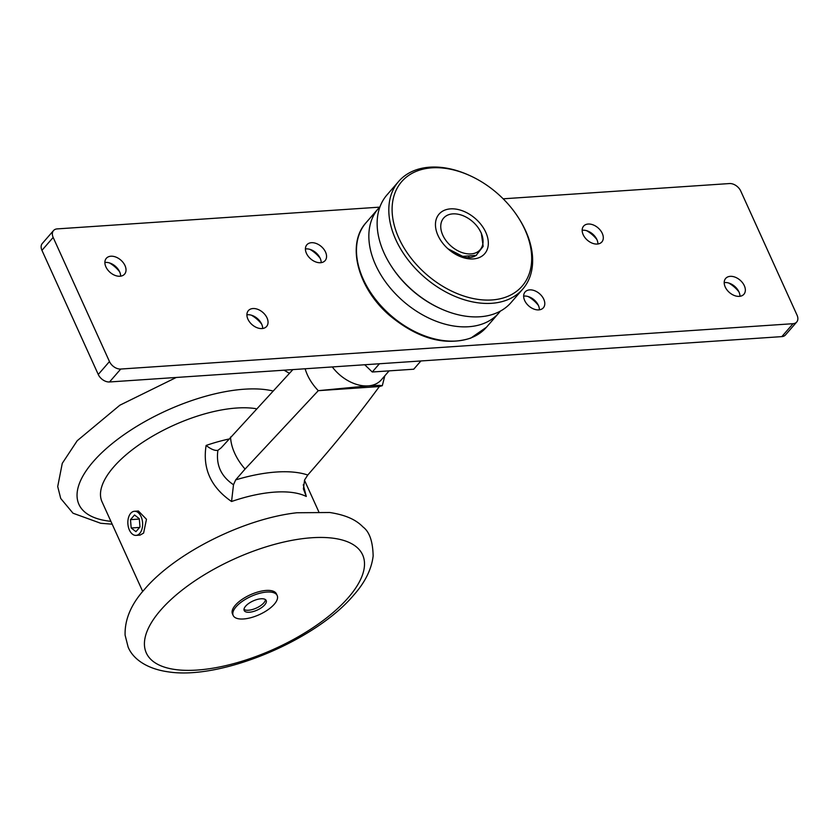 <?xml version="1.0" encoding="UTF-8"?>
<svg xmlns="http://www.w3.org/2000/svg" width="839" height="839" viewBox="0 0 839 839"><rect width="100%" height="100%" fill="white"/><g stroke="black" fill="none" stroke-linecap="round" stroke-linejoin="round"><path stroke-width="1.26" d="M292.874 369.6L221.139 447.869L217.899 450.344C215.843 464.921 221.045 476.384 233.504 484.743L235.665 479.898L245.072 469.064L318.285 390.67L368.111 385.888A34.787 23.492 -139.1 0 1 332.307 366.937M217.92 450.333L217.899 450.344C214.868 450.868 210.946 449.232 206.121 445.446A96.642 40.073 -24.4 0 1 228.774 439.07M255.832 408.656A96.642 40.073 155.6 0 0 113.632 467.019A96.642 40.073 155.6 0 0 102.022 501.785L142.714 591.495M136.054 535.387L140.04 535.114L143.605 533.08L146.468 519.278L138.414 511.014L134.429 511.276A12.082 7.373 -93.9 0 0 130.695 513.321A12.082 7.373 -93.9 0 0 128.388 527.081A12.082 7.373 -93.9 0 0 136.054 535.387A12.082 7.373 -93.9 0 0 139.777 533.342A12.082 7.373 -93.9 0 0 142.095 519.572A12.082 7.373 -93.9 0 0 134.429 511.276M303.267 484.774L306.287 496.468A96.642 40.073 155.6 0 0 231.554 501.502C210.893 487.249 202.409 468.561 206.121 445.446M389.107 370.869L381.305 379.857A34.787 23.492 -139.1 0 1 368.111 385.888L378.987 385.363L382.311 385.678L379.354 386.548C360.518 412.264 339.795 438.147 317.173 464.198L307.766 475.042L304.599 479.95L303.403 488.875L306.287 496.468M379.354 386.548L318.285 390.67A43.188 29.166 -139.1 0 1 307.41 374.897A43.188 29.166 -139.1 0 1 305.144 368.772M442.793 235.182A24.163 16.308 -139.1 0 1 444.701 217.007A24.163 16.308 -139.1 0 1 464.334 216.242A24.163 16.308 -139.1 0 1 479.027 228.995A24.163 16.308 -139.1 0 1 480.999 232.602A24.163 16.308 -139.1 0 1 470.983 253.913A24.163 16.308 -139.1 0 1 442.793 235.182M447.932 248.763L462.677 256.356L476.153 255.36L483.18 246.372L481.303 233.116L479.027 228.995M130.496 519.656L131.199 527.993L135.939 531.664L139.987 527.007L139.284 518.67L134.534 514.989L130.496 519.656L139.316 519.058M139.62 527.427L131.199 527.993M233.504 484.743L231.554 501.502M469.043 257.028L469.064 257.615M464.848 256.765L465.016 257.468M462.824 256.388L451.267 251.48M468.571 257.038L468.613 257.636M464.24 256.671L464.439 257.395M431.928 167.831A79.726 53.832 40.9 0 0 398.871 238.15A79.726 53.832 40.9 0 0 491.864 299.963A79.726 53.832 40.9 0 0 518.439 217.731A79.726 53.832 40.9 0 0 469.924 175.634A79.726 53.832 40.9 0 0 431.928 167.831M518.439 217.731L518.984 218.58A82.138 55.458 -139.1 0 1 522.77 289.077A82.138 55.458 -139.1 0 1 491.612 303.309A82.138 55.458 -139.1 0 1 407.744 259.45A82.138 55.458 -139.1 0 1 398.682 181.413A82.138 55.458 -139.1 0 1 429.851 167.171A82.138 55.458 -139.1 0 1 469.001 175.215L469.924 175.634M440.779 308.731L439.846 308.312A79.726 53.832 -139.1 0 1 391.341 266.215L390.785 265.355A82.138 55.458 40.9 0 0 440.779 308.731A82.138 55.458 40.9 0 0 479.929 316.775A82.138 55.458 40.9 0 0 511.087 302.533L522.77 289.077M398.682 181.413L387.01 194.868A82.138 55.458 40.9 0 0 390.785 265.355M450.543 208.869A30.204 20.388 -139.1 0 1 485.771 232.288A30.204 20.388 -139.1 0 1 473.248 258.926A30.204 20.388 -139.1 0 1 458.86 255.968A30.204 20.388 -139.1 0 1 440.475 240.017A30.204 20.388 -139.1 0 1 450.543 208.869M457.895 255.507A25.369 17.126 40.9 0 0 469.095 257.604A25.369 17.126 40.9 0 0 476.573 255.15M738.949 291.909A24.163 16.308 40.9 0 0 728.682 283.005M724.193 282.607A12.082 8.159 -139.1 0 1 724.854 282.544A12.082 8.159 -139.1 0 1 730.612 283.729A12.082 8.159 -139.1 0 1 737.963 290.105A12.082 8.159 -139.1 0 1 739.977 296.303M596.917 239.597A24.163 16.308 40.9 0 0 586.65 230.683M582.161 230.295A12.082 8.159 -139.1 0 1 582.822 230.222A12.082 8.159 -139.1 0 1 588.579 231.407A12.082 8.159 -139.1 0 1 595.931 237.783A12.082 8.159 -139.1 0 1 597.934 243.981M538.407 305.438A24.163 16.308 40.9 0 0 528.14 296.534M523.651 296.136A12.082 8.159 -139.1 0 1 524.312 296.073A12.082 8.159 -139.1 0 1 530.07 297.247A12.082 8.159 -139.1 0 1 537.421 303.634A12.082 8.159 -139.1 0 1 539.425 309.822M320.162 258.265A24.163 16.308 40.9 0 0 309.895 249.351M305.417 248.963A12.082 8.159 -139.1 0 1 306.078 248.889A12.082 8.159 -139.1 0 1 311.835 250.074A12.082 8.159 -139.1 0 1 319.177 256.451A12.082 8.159 -139.1 0 1 321.19 262.649M261.653 324.106A24.163 16.308 40.9 0 0 251.385 315.202M246.897 314.803A12.082 8.159 -139.1 0 1 247.557 314.74A12.082 8.159 -139.1 0 1 253.315 315.915A12.082 8.159 -139.1 0 1 260.667 322.291A12.082 8.159 -139.1 0 1 262.68 328.489M119.62 271.784A24.163 16.308 40.9 0 0 109.353 262.88M104.865 262.481A12.082 8.159 -139.1 0 1 105.525 262.418A12.082 8.159 -139.1 0 1 111.283 263.603A12.082 8.159 -139.1 0 1 118.635 269.98A12.082 8.159 -139.1 0 1 120.648 276.178M588.191 224.034A12.082 8.159 -139.1 0 1 600.525 230.484A12.082 8.159 -139.1 0 1 601.857 241.957A12.082 8.159 -139.1 0 1 597.274 244.055A12.082 8.159 -139.1 0 1 584.94 237.605A12.082 8.159 -139.1 0 1 583.608 226.121A12.082 8.159 -139.1 0 1 588.191 224.034M311.447 242.702A12.082 8.159 -139.1 0 1 323.781 249.152A12.082 8.159 -139.1 0 1 325.113 260.625A12.082 8.159 -139.1 0 1 320.529 262.722A12.082 8.159 -139.1 0 1 308.196 256.262A12.082 8.159 -139.1 0 1 306.864 244.789A12.082 8.159 -139.1 0 1 311.447 242.702M110.905 256.22A12.082 8.159 -139.1 0 1 123.239 262.67A12.082 8.159 -139.1 0 1 124.571 274.154A12.082 8.159 -139.1 0 1 119.987 276.241A12.082 8.159 -139.1 0 1 107.654 269.791A12.082 8.159 -139.1 0 1 106.322 258.318A12.082 8.159 -139.1 0 1 110.905 256.22M252.938 308.542A12.082 8.159 -139.1 0 1 265.271 314.992A12.082 8.159 -139.1 0 1 266.603 326.465A12.082 8.159 -139.1 0 1 262.02 328.563A12.082 8.159 -139.1 0 1 249.686 322.113A12.082 8.159 -139.1 0 1 248.354 310.64A12.082 8.159 -139.1 0 1 252.938 308.542M529.682 289.875A12.082 8.159 -139.1 0 1 542.015 296.324A12.082 8.159 -139.1 0 1 543.347 307.808A12.082 8.159 -139.1 0 1 538.764 309.895A12.082 8.159 -139.1 0 1 526.431 303.445A12.082 8.159 -139.1 0 1 525.099 291.972A12.082 8.159 -139.1 0 1 529.682 289.875M730.234 276.346A12.082 8.159 -139.1 0 1 742.567 282.795A12.082 8.159 -139.1 0 1 743.899 294.279A12.082 8.159 -139.1 0 1 739.316 296.366A12.082 8.159 -139.1 0 1 726.983 289.916A12.082 8.159 -139.1 0 1 725.651 278.443A12.082 8.159 -139.1 0 1 730.234 276.346M503.169 198.812L729.469 183.552A9.659 6.523 -139.1 0 1 740.743 191.04L797.05 315.17A9.659 6.523 -139.1 0 1 796.714 322.019L785.493 334.939A9.659 6.523 -139.1 0 1 781.833 336.617L109.531 381.965A9.659 6.523 -139.1 0 1 98.257 374.477L41.95 250.347A9.659 6.523 -139.1 0 1 42.286 243.499L53.507 230.578A9.659 6.523 -139.1 0 1 57.167 228.9L379.585 207.149M796.714 322.019A9.659 6.523 -139.1 0 1 793.044 323.697L120.743 369.045A9.659 6.523 -139.1 0 1 109.469 361.546L53.161 237.427A9.659 6.523 -139.1 0 1 53.507 230.578M277.195 595.533L276.461 593.928A24.163 10.016 155.6 0 0 258.506 591.81A24.163 10.016 155.6 0 0 235.36 605.192A24.163 10.016 155.6 0 0 232.466 613.886L233.19 615.49A24.163 10.016 155.6 0 0 251.155 617.609A24.163 10.016 155.6 0 0 274.29 604.216A24.163 10.016 155.6 0 0 277.195 595.533A24.163 10.016 155.6 0 0 259.23 593.414A24.163 10.016 155.6 0 0 236.095 606.796A24.163 10.016 155.6 0 0 233.19 615.49M264.736 604.867A12.082 5.013 155.6 0 0 266.194 600.514A12.082 5.013 155.6 0 0 257.206 599.455A12.082 5.013 155.6 0 0 245.638 606.157A12.082 5.013 155.6 0 0 244.191 610.498A12.082 5.013 155.6 0 0 253.168 611.558A12.082 5.013 155.6 0 0 264.736 604.867M244.002 609.376A12.082 5.013 155.6 0 0 253.493 609.187A12.082 5.013 155.6 0 0 263.834 602.863A12.082 5.013 155.6 0 0 265.47 599.644M420.895 360.959L413.742 369.212L372.275 372.002L364.713 364.755M372.275 372.002L379.427 363.759M245.072 469.064A49.522 33.434 -139.1 0 1 234.7 453.259A49.522 33.434 -139.1 0 1 230.536 437.035M235.665 479.898A111.136 46.082 -24.4 0 1 307.766 475.042M366.056 222.702A79.726 53.832 40.9 0 0 381.326 306.183A79.726 53.832 40.9 0 0 471.287 337.771A79.726 53.832 40.9 0 0 486.494 327.2L470.805 338.107C444.911 346.255 417.916 338.757 389.831 315.632C357.854 288.406 346.046 244.359 366.056 222.702L378.431 208.429A79.726 53.832 40.9 0 0 393.701 291.92A79.726 53.832 40.9 0 0 483.663 323.497A79.726 53.832 40.9 0 0 498.869 312.937L500.369 311.112M98.257 374.477L109.469 361.546M109.531 381.965L120.743 369.045M41.95 250.347L53.161 237.427M781.833 336.617L793.044 323.697M272.402 390.848A118.739 49.239 155.6 0 0 93.202 461.691A118.739 49.239 155.6 0 0 110.895 521.334M160.585 610.236A118.739 49.239 155.6 0 0 197.06 670.067A118.739 49.239 155.6 0 0 348.342 597.578A118.739 49.239 155.6 0 0 311.867 537.747A118.739 49.239 155.6 0 0 160.585 610.236M318.726 511.643L304.473 480.223M382.311 385.678L384.807 375.82M464.334 216.242L462.478 215.403M378.431 208.429L380.025 206.688M486.494 327.2L498.869 312.937M112.185 524.186L100.711 523.274L73.014 513.216L60.723 498.471L57.713 486.568L62.275 463.338L77.219 440.716L119.883 405.195L176.263 377.466M353.701 595.124C315.674 640.461 220.835 680.272 168.094 671.829C145.252 668.568 132.426 657.849 128.115 647.026L125.095 635.123C124.665 619.444 131.157 604.164 144.602 589.261C175.466 552.807 244.17 518.575 296.933 512.755L329.737 512.503C348.93 515.461 357.561 521.407 363.056 527.018C369.464 531.79 372.831 541.449 373.145 556.016C371.52 569.366 365.038 582.402 353.701 595.124M289.319 373.24L284.054 370.198"/></g></svg>
